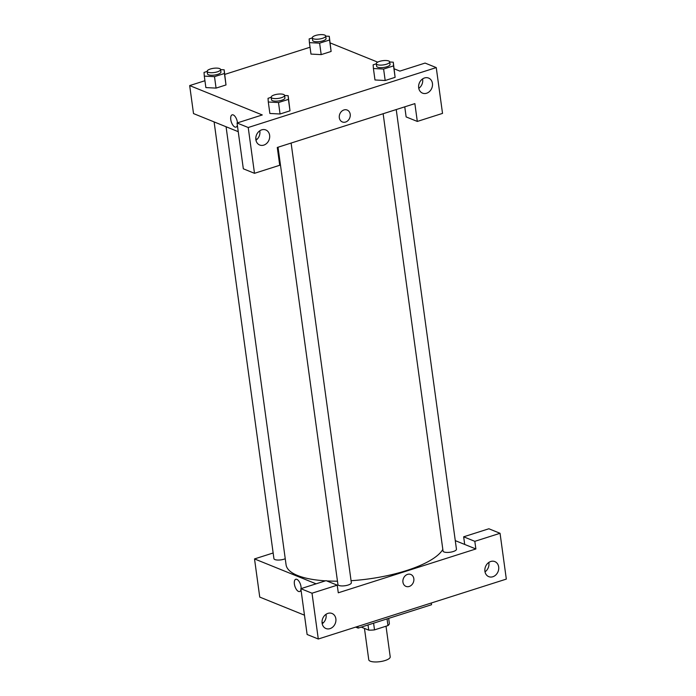 <?xml version="1.0" encoding="UTF-8"?>
<svg xmlns="http://www.w3.org/2000/svg" width="696" height="696" viewBox="0 0 696 696"><rect width="100%" height="100%" fill="white"/><g stroke="black" fill="none" stroke-linecap="round" stroke-linejoin="round"><path stroke-width="1.04" d="M364.46 628.418L368.758 659.747A10.832 3.419 -7.8 0 0 370.315 661.2A10.832 3.419 -7.8 0 0 382.609 661.191A10.832 3.419 -7.8 0 0 390.212 656.807L386.019 626.209M387.046 618.901L387.968 625.591A14.546 4.594 -7.8 0 0 389.368 623.564L388.664 618.387M387.968 625.591L374.509 629.88A14.546 4.594 -7.8 0 1 368.732 630.141L361.267 627.122M373.595 623.19L374.509 629.88M368.019 624.965L368.732 630.141M355.673 627.105L358.162 628.105L431.537 604.728L431.303 602.997M455.28 540.635L464.702 544.446L463.658 536.807L488.879 528.769L500.05 533.293L506.323 579.098L318.29 639.015L307.119 634.491L300.846 588.685L312.017 593.21L318.29 639.015M323.309 622.807L322.03 622.285M304.474 615.186L259.747 597.09L254.519 558.923L273.154 552.981M485.008 571.842A8.126 6.751 112 0 0 488.897 562.977A8.126 6.751 112 0 0 488.81 562.438M498.675 566.927A8.126 6.751 112 0 0 494.839 561.594A8.126 6.751 112 0 0 485.538 566.587A8.126 6.751 112 0 0 488.749 576.645A8.126 6.751 112 0 0 495.917 574.861A8.126 6.751 112 0 0 498.675 566.927M463.658 536.807L474.82 541.331L500.05 533.293M464.702 544.446L475.873 548.961L474.82 541.331M475.873 548.961L338.282 592.801L337.238 585.171L326.067 580.647L300.846 588.685M322.196 623.72A8.126 6.751 112 0 0 326.093 614.855A8.126 6.751 112 0 0 325.998 614.316M322.1 623.19A8.126 6.751 112 0 0 325.937 628.523A8.126 6.751 112 0 0 335.237 623.529A8.126 6.751 112 0 0 332.027 613.472A8.126 6.751 112 0 0 324.858 615.255A8.126 6.751 112 0 0 322.1 623.19M337.238 585.171L312.017 593.21M357.927 626.383L358.162 628.105M402.94 582.16A6.429 5.342 -68 0 1 405.115 575.879A6.429 5.342 -68 0 1 410.797 574.461A6.429 5.342 -68 0 1 413.337 582.43A6.429 5.342 -68 0 1 405.968 586.389A6.429 5.342 -68 0 1 402.94 582.16M405.968 586.38A6.429 5.342 112 0 0 413.337 582.43A6.429 5.342 112 0 0 410.797 574.461M300.976 589.66A6.429 2.941 72.3 0 1 299.663 591.53A6.429 2.941 72.3 0 1 294.904 586.293A6.429 2.941 72.3 0 1 295.757 579.281A6.429 2.941 72.3 0 1 301.02 586.745A6.429 2.941 72.3 0 1 301.116 588.598M316.097 583.831L254.519 558.923M295.757 579.272A6.429 2.941 -107.7 0 0 294.904 586.293A6.429 2.941 -107.7 0 0 299.663 591.53M285.247 558.749A6.769 2.14 172.2 0 1 284.125 559.158A6.769 2.14 172.2 0 1 273.928 558.662L214.107 121.904M291.111 143.054L351.341 582.709A6.769 2.14 172.2 0 1 348.122 585.04A6.769 2.14 172.2 0 1 337.925 584.553L278.026 147.221M396.233 109.559L456.454 549.214A6.769 2.14 172.2 0 1 453.235 551.545A6.769 2.14 172.2 0 1 443.048 551.058L383.139 113.726M442.821 549.422A79.866 25.23 172.2 0 1 406.377 570.598A79.866 25.23 172.2 0 1 351.062 580.708M337.464 581.186A79.866 25.23 172.2 0 1 326.711 580.908M325.484 580.838A79.866 25.23 172.2 0 1 286.073 564.778L226.07 126.742M277.278 147.465L414.868 103.617L417.304 121.435L442.525 113.396L436.253 67.59L248.22 127.507L254.492 173.313L279.722 165.274L277.278 147.465M257.076 139.287L255.797 138.774M238.241 131.674L193.514 113.579L189.677 85.582L204.929 80.727M339.317 117.737A6.429 5.342 -68 0 1 341.501 111.456A6.429 5.342 -68 0 1 347.173 110.038A6.429 5.342 -68 0 1 349.714 117.998A6.429 5.342 -68 0 1 342.354 121.957A6.429 5.342 -68 0 1 339.317 117.737M418.679 87.8A8.126 6.751 -68 0 1 421.437 79.866A8.126 6.751 -68 0 1 428.606 78.074A8.126 6.751 -68 0 1 431.816 88.14A8.126 6.751 -68 0 1 422.515 93.133A8.126 6.751 -68 0 1 418.679 87.8M255.867 139.679A8.126 6.751 -68 0 1 258.625 131.744A8.126 6.751 -68 0 1 265.794 129.952A8.126 6.751 -68 0 1 269.004 140.018A8.126 6.751 -68 0 1 259.704 145.012A8.126 6.751 -68 0 1 255.867 139.679M342.354 121.957A6.429 5.342 112 0 0 349.714 117.998A6.429 5.342 112 0 0 347.173 110.038M418.775 88.331A8.126 6.751 112 0 0 422.663 79.457A8.126 6.751 112 0 0 422.576 78.926M255.963 140.209A8.126 6.751 112 0 0 259.765 130.804M254.492 173.313L243.33 168.797L237.049 122.992L262.279 114.953L189.677 85.582M237.049 122.992L248.22 127.507M436.253 67.59L425.082 63.075L399.861 71.105L394.18 68.808M404.759 106.845L406.133 116.919L417.304 121.435M393.545 65.885L395.111 77.334L385.184 80.501L374.97 79.97L385.184 80.501L395.111 77.334L393.275 62.188L393.545 65.885L383.609 69.052L373.413 68.513L373.143 64.815L376.301 63.806M329.547 40.003L331.113 51.452L321.187 54.619L310.973 54.088L321.187 54.619L331.113 51.452L329.278 36.296L329.547 40.003L319.612 43.161L309.415 42.63L309.146 38.924L312.304 37.923M220.597 69.609L224.155 69.791L226 84.947L216.064 88.105L205.859 87.583M288.422 99.38L289.997 110.829L280.062 113.996L269.857 113.465L280.062 113.996L289.997 110.829L288.153 95.683L288.422 99.38L278.496 102.547L268.299 102.007L268.03 98.31L271.188 97.301M330.182 42.926L377.684 62.135M224.791 74.394L310.042 47.232M237.362 125.236A6.429 2.941 72.3 0 1 236.04 127.107A6.429 2.941 72.3 0 1 231.281 121.87A6.429 2.941 72.3 0 1 232.133 114.849A6.429 2.941 72.3 0 1 237.406 122.322A6.429 2.941 72.3 0 1 237.466 122.853M232.142 114.849A6.429 2.941 -107.7 0 0 231.29 121.87A6.429 2.941 -107.7 0 0 236.04 127.107M224.155 69.791L224.425 73.498L214.499 76.656L204.302 76.125L204.032 72.419L207.191 71.418M207.173 71.331L207.521 73.88A6.769 2.14 -7.8 0 0 208.495 74.785A6.769 2.14 -7.8 0 0 216.178 74.776A6.769 2.14 -7.8 0 0 220.936 72.036L220.589 69.496A6.769 2.14 -7.8 0 0 213.594 68.295A6.769 2.14 -7.8 0 0 207.173 71.331A6.769 2.14 -7.8 0 0 208.148 72.236A6.769 2.14 -7.8 0 0 215.83 72.236A6.769 2.14 -7.8 0 0 220.589 69.496M224.425 73.498L226 84.947L216.064 88.105L205.868 87.574L204.302 76.125M214.499 76.656L216.064 88.105M325.719 36.114L329.278 36.296M312.286 37.836L312.643 40.385A6.769 2.14 -7.8 0 0 313.609 41.29A6.769 2.14 -7.8 0 0 321.3 41.282A6.769 2.14 -7.8 0 0 326.05 38.541L325.702 36.001A6.769 2.14 -7.8 0 0 318.707 34.8A6.769 2.14 -7.8 0 0 312.286 37.836A6.769 2.14 -7.8 0 0 313.261 38.741A6.769 2.14 -7.8 0 0 320.952 38.741A6.769 2.14 -7.8 0 0 325.702 36.001M319.612 43.161L321.187 54.619M309.415 42.63L310.981 54.079M284.594 95.491L288.153 95.683M271.17 97.222L271.518 99.763A6.769 2.14 -7.8 0 0 272.493 100.676A6.769 2.14 -7.8 0 0 280.175 100.668A6.769 2.14 -7.8 0 0 284.934 97.927L284.586 95.378A6.769 2.14 -7.8 0 0 277.591 94.186A6.769 2.14 -7.8 0 0 271.17 97.222A6.769 2.14 -7.8 0 0 272.145 98.127A6.769 2.14 -7.8 0 0 279.827 98.127A6.769 2.14 -7.8 0 0 284.586 95.378M278.496 102.547L280.062 113.996M268.299 102.007L269.865 113.457M389.716 61.996L393.275 62.188M376.284 63.727L376.64 66.268A6.769 2.14 -7.8 0 0 377.606 67.181A6.769 2.14 -7.8 0 0 385.297 67.173A6.769 2.14 -7.8 0 0 390.047 64.432L389.699 61.883A6.769 2.14 -7.8 0 0 382.704 60.691A6.769 2.14 -7.8 0 0 376.284 63.727A6.769 2.14 -7.8 0 0 377.258 64.632A6.769 2.14 -7.8 0 0 384.949 64.632A6.769 2.14 -7.8 0 0 389.699 61.883M383.609 69.052L385.184 80.501M373.413 68.513L374.979 79.97"/></g></svg>
